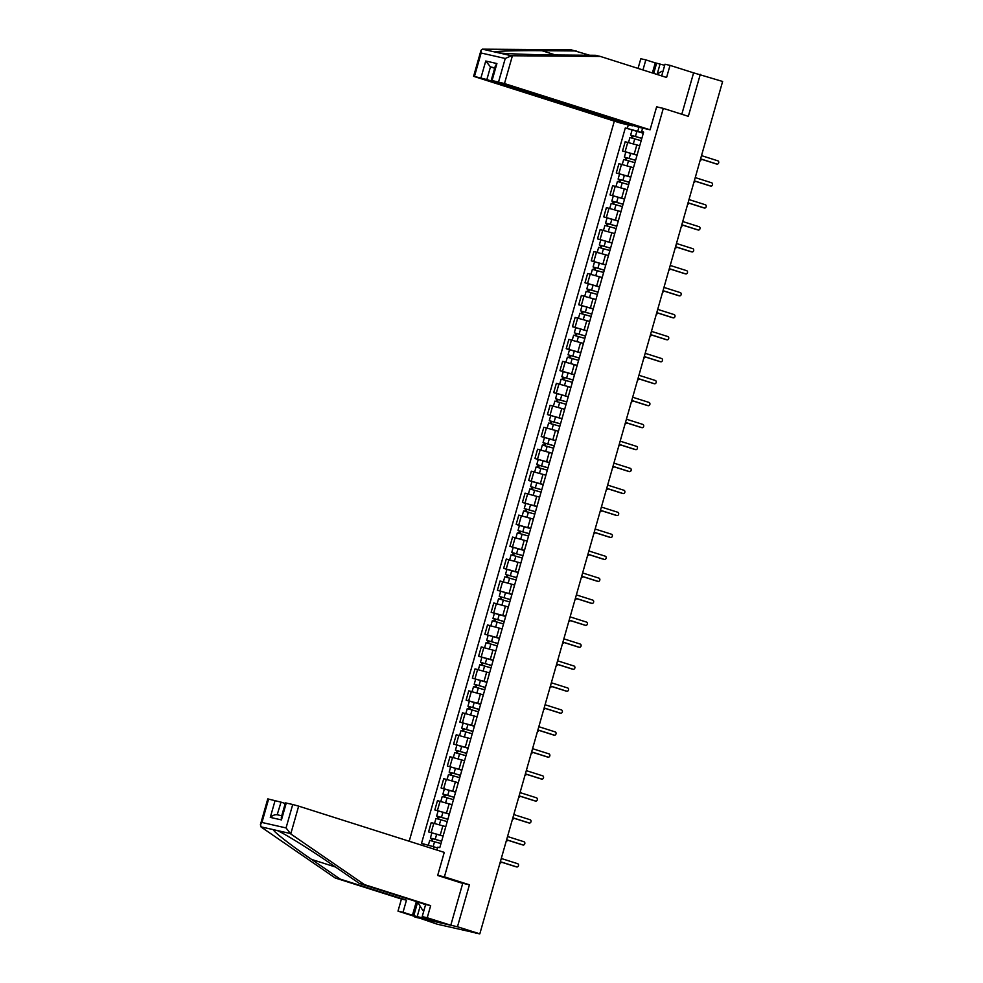 <?xml version="1.0" encoding="UTF-8"?>
<svg xmlns="http://www.w3.org/2000/svg" width="983" height="983" viewBox="0 0 983 983"><rect width="100%" height="100%" fill="white"/><g stroke="black" fill="none" stroke-linecap="round" stroke-linejoin="round"><path stroke-width="1.47" d="M415.047 916.549L437.226 924.192L475.846 932.953M614.326 121.118L409.198 841.251M414.887 917.102L457.476 926.76L479.815 933.85L722.628 81.466L693.605 72.853L681.809 114.249M457.476 926.76L469.432 884.798L444.402 876.848L663.304 108.376L688.333 116.326L700.289 74.364M479.815 933.85L475.76 933.248M639.417 145.644L625.176 141.724L622.534 151.013L637.082 155.044M639.921 145.079L637.279 154.38M637.045 155.203L622.534 151.013M633.163 167.614L618.921 163.682L616.28 172.971L630.828 177.001M633.666 167.049L631.025 176.338M630.779 177.173L616.28 172.971M626.896 189.572L612.667 185.652L610.013 194.941L624.574 198.971M627.412 189.019L624.77 198.308M624.524 199.131L610.013 194.941M620.642 211.542L606.413 207.61L603.759 216.899L618.319 220.929M621.158 210.976L618.504 220.266M607.027 217.943L603.759 216.899M614.387 233.499L600.146 229.58L597.504 238.869L612.065 242.899M614.903 232.946L612.249 242.236M612.016 243.071L597.504 238.869M608.133 255.469L593.892 251.537L591.25 260.839L605.811 264.869M608.637 254.904L605.995 264.194M605.761 265.029L591.25 260.839M601.879 277.439L587.637 273.507L584.996 282.797L599.544 286.827M602.382 276.874L599.741 286.164M599.495 286.999L584.996 282.797M595.624 299.397L581.383 295.465L578.729 304.767L593.29 308.797M596.128 298.832L593.486 308.134M593.24 308.957L578.729 304.767M589.358 321.367L575.129 317.435L572.475 326.725L587.035 330.755M589.874 320.802L587.22 330.091M586.986 330.927L572.475 326.725M583.103 343.325L568.862 339.393L566.22 348.695L580.781 352.725M583.619 342.76L580.965 352.061M569.489 349.727L566.22 348.695M576.849 365.295L562.608 361.363L559.966 370.652L574.527 374.683M577.353 364.73L574.711 374.019M574.477 374.855L559.966 370.652M570.595 387.253L556.353 383.333L553.712 392.622L568.26 396.653M571.098 386.688L568.457 395.989M568.211 396.813L553.712 392.622M564.34 409.223L550.099 405.291L547.445 414.58L562.006 418.611M564.844 408.658L562.202 417.947M561.957 418.783L547.445 414.58M558.074 431.181L543.845 427.261L541.191 436.55L555.751 440.581M558.59 430.628L555.936 439.917M555.702 440.74L541.191 436.55M551.819 453.151L537.578 449.219L534.936 458.508L549.497 462.538M552.335 452.585L549.681 461.875M549.448 462.71L534.936 458.508M545.565 475.108L531.324 471.189L528.682 480.478L543.243 484.508M546.069 474.556L543.427 483.845M531.95 481.523L528.682 480.478M539.311 497.079L525.069 493.147L522.428 502.448L536.976 506.478M539.814 496.513L537.173 505.803M536.939 506.638L522.428 502.448M533.056 519.049L518.815 515.117L516.161 524.406L530.722 528.436M533.56 518.483L530.918 527.773M519.442 525.45L516.161 524.406M526.79 541.006L512.561 537.074L509.907 546.376L524.467 550.406M527.306 540.441L524.652 549.73M524.418 550.566L509.907 546.376M520.535 562.976L506.294 559.044L503.652 568.334L518.213 572.364M521.051 562.411L518.397 571.701M506.921 569.378L503.652 568.334M514.281 584.934L500.04 581.002L497.398 590.304L511.959 594.334M514.785 584.369L512.143 593.671M511.91 594.494L497.398 590.304M508.027 606.904L493.785 602.972L491.144 612.262L505.692 616.292M508.53 606.339L505.889 615.628M494.412 613.306L491.144 612.262M501.772 628.862L487.531 624.93L484.877 634.232L499.438 638.262M502.276 628.297L499.634 637.598M499.389 638.422L484.877 634.232M495.506 650.832L481.277 646.9L478.623 656.189L493.183 660.22M496.022 650.267L493.368 659.556M481.903 657.234L478.623 656.189M489.251 672.79L475.022 668.87L472.368 678.159L486.929 682.19M489.767 672.225L487.113 681.526M486.88 682.349L472.368 678.159M482.997 694.76L468.756 690.828L466.114 700.117L480.675 704.147M483.501 694.195L480.859 703.484M469.382 701.162L466.114 700.117M476.743 716.718L462.501 712.798L459.86 722.087L474.408 726.118M477.246 716.165L474.605 725.454M474.371 726.277L459.86 722.087M470.488 738.688L456.247 734.756L453.605 744.045L468.154 748.075M470.992 738.122L468.35 747.412M456.874 745.089L453.605 744.045M464.222 760.645L449.993 756.726L447.339 766.015L461.899 770.045M464.738 760.092L462.084 769.382M461.85 770.217L447.339 766.015M457.967 782.615L443.738 778.683L441.084 787.985L455.645 792.015M458.483 782.05L455.829 791.34M444.353 789.017L441.084 787.985M451.713 804.585L437.472 800.654L434.83 809.943L449.391 813.973M452.217 804.02L449.575 813.31M449.342 814.145L434.83 809.943M445.459 826.543L431.218 822.611L428.576 831.913L443.124 835.943M445.963 825.978L443.321 835.28M443.087 836.103L428.576 831.913M638.925 127.274L637.77 131.304L643.349 133.074M643.472 132.631L641.629 131.636L642.624 128.122M436.968 850.074L437.804 847.174L439.806 847.629L643.632 132.091L641.629 131.636M422.997 845.626L423.489 843.93L433.945 846.842L433.356 848.919M637.77 131.304L625.311 127.937L421.486 843.475L423.489 843.93M627.314 128.392L628.309 124.878M437.718 875.337L444.402 876.848M656.619 106.852L663.304 108.376M461.064 882.894L469.432 884.798M437.57 847.985L433.945 846.842M643.3 133.246L625.311 127.937M716.054 163.866A1.683 1.352 -77.2 0 1 715.882 163.829L700.56 158.963M700.584 158.865L716.988 164.075A1.683 1.352 102.8 0 0 717.909 160.843L701.506 155.621M641.825 138.394L630.619 135.15L632.057 130.075M641.85 138.308L630.619 135.15M632.487 138.124L633.15 135.814M700.179 160.266A1.683 1.352 102.8 0 0 701.592 159.295M641.174 140.704L629.931 137.534L628.53 142.486M631.393 137.829L632.008 135.666M709.8 185.836A1.683 1.352 -77.2 0 1 709.628 185.787L694.293 180.921M694.317 180.835L710.734 186.045A1.683 1.352 102.8 0 0 711.655 182.801L695.251 177.591M703.545 207.794A1.683 1.352 -77.2 0 1 703.361 207.757L688.039 202.891M688.063 202.793L704.479 208.003A1.683 1.352 102.8 0 0 705.401 204.771L688.985 199.561M589.702 55.257L571.123 49.814L482.383 49.162L480.994 50.366L481.129 53.008L474.457 76.453L473.597 76.318L620.863 123.182L632.45 125.812L486.855 79.574L474.457 76.453M576.161 50.956L541.989 50.698C517.451 50.452 494.105 51.116 495.063 52.038L495.727 52.418M652.393 72.963L655.268 62.875L645.831 59.877L642.956 69.965M645.831 59.877L640.805 58.747L638.053 68.417M650.082 129.805L504.488 83.567L491.23 80.311L638.495 127.188L650.082 129.805L656.656 106.717L658.303 107.245M664.692 65.32L656.632 63.182L653.72 73.393M498.565 81.921L505.25 58.476L511.455 55.748L600.355 56.436L666.585 77.473L670.025 65.37L665 64.227L661.67 75.912M670.025 65.37L693.605 72.853M655.268 62.875L656.632 63.182M600.355 56.436L595.329 55.294L561.158 55.036C537.148 54.913 506.11 53.844 498.774 52.873L511.455 55.748M480.933 77.915L485.749 61.02L490.468 66.893L494.67 68.232M482.383 49.162L498.774 52.873M659.998 64.251L657.234 73.946M491.23 80.311L495.334 65.935L496.906 63.551L492.09 80.446M290.747 833.928L286.053 827.932L292.737 804.487L298.66 806.134L290.747 833.928L364.447 884.602L430.665 905.638L427.224 917.753L450.792 925.236L462.71 883.422L437.668 875.472L444.255 852.384L298.66 806.134M420.159 906.179L417.185 916.648L433.626 920.371L422.199 916.611L425.639 904.507L359.409 883.471L330.779 863.774C310.702 849.853 284.075 833.314 277.255 830.537L273.544 829.689C272.07 830.598 291.005 845.392 311.611 859.437L340.241 879.121L406.471 900.158L403.03 912.273L412.455 915.259L416.362 901.558M359.409 883.471L364.447 884.602M422.199 916.611L427.224 917.753M425.639 904.507L430.665 905.638M268.629 799.032L261.945 822.464L260.372 824.848L267.769 798.896L281.027 802.14L277.181 814.747L281.728 815.779M285.23 803.48L281.027 802.14M417.185 916.648L412.455 915.259M260.372 824.848L261.515 827.305L335.215 877.991L401.445 899.027L397.992 911.13L403.03 912.273M397.992 911.13L421.572 918.614L450.792 925.236M401.445 899.027L406.471 900.158M335.215 877.991L340.241 879.121M286.262 803.025L281.445 819.92L281.31 817.266L285.402 802.89L292.737 804.487M417.652 902.111L413.818 915.578M277.415 814.809C275.142 814.403 272.77 815.263 270.288 817.389L275.105 800.494M656.607 74.303L661.842 71.317L662.616 72.582M662.886 71.648L661.842 71.317M423.083 903.684A9.523 5.665 -72.4 0 0 424.521 904.409A9.523 5.665 -72.4 0 0 425.578 904.483M424.164 909.68L422.801 910.455L417.542 901.927M423.857 910.786L422.801 910.455M635.571 160.352L624.365 157.108L625.802 152.046M635.596 160.278L624.365 157.108M626.232 160.082L626.896 157.772M693.924 182.224A1.683 1.352 102.8 0 0 695.337 181.253M634.92 162.674L623.677 159.504L622.276 164.444M625.139 159.799L625.753 157.636M629.317 182.322L618.11 179.078L619.548 174.003M629.341 182.236L618.11 179.078M619.978 182.052L620.642 179.742M687.67 204.194A1.683 1.352 102.8 0 0 689.083 203.223M628.653 184.632L617.422 181.474L616.009 186.414M618.885 181.757L619.499 179.594M697.291 229.764A1.683 1.352 -77.2 0 1 697.107 229.715L681.784 224.849M681.809 224.763L698.213 229.973A1.683 1.352 102.8 0 0 699.146 226.729L682.73 221.519M691.037 251.722A1.683 1.352 -77.2 0 1 690.852 251.685L675.53 246.819M675.554 246.721L691.958 251.931A1.683 1.352 102.8 0 0 692.88 248.699L676.476 243.489M684.782 273.692A1.683 1.352 -77.2 0 1 684.598 273.643L669.276 268.777M669.3 268.691L685.704 273.901A1.683 1.352 102.8 0 0 686.625 270.657L670.222 265.447M623.062 204.28L611.844 201.036L613.294 195.973M623.087 204.206L611.844 201.036M613.724 204.009L614.375 201.699M681.416 226.151A1.683 1.352 102.8 0 0 682.829 225.181M622.399 206.602L611.168 203.432L609.755 208.384M612.63 203.727L613.245 201.564M616.808 226.25L605.589 223.006L607.039 217.931L618.27 221.101M616.832 226.176L605.589 223.006M607.469 225.979L608.121 223.669M675.149 248.121A1.683 1.352 102.8 0 0 676.574 247.151M616.144 228.56L604.914 225.402L603.501 230.341M606.364 225.685L606.99 223.522M610.541 248.22L599.335 244.964L600.773 239.901M610.566 248.134L599.335 244.964M601.203 247.937L601.866 245.627M668.895 270.079A1.683 1.352 102.8 0 0 670.308 269.109M609.89 250.53L598.647 247.36L597.246 252.312M600.109 247.655L600.724 245.492M604.287 270.178L593.081 266.934L594.518 261.859M604.312 270.104L593.081 266.934M594.948 269.907L595.612 267.597M662.64 292.049A1.683 1.352 102.8 0 0 664.053 291.079M603.636 272.488L592.393 269.33L590.992 274.269M593.855 269.612L594.469 267.45M598.033 292.148L586.826 288.891L588.264 283.829M598.057 292.062L586.826 288.891M588.694 291.865L589.358 289.555M656.386 314.019A1.683 1.352 102.8 0 0 657.799 313.036M597.369 294.458L586.138 291.287L584.725 296.239M587.601 291.582L588.215 289.42M591.778 314.105L580.56 310.861L582.01 305.799M591.803 314.032L580.56 310.861M582.44 313.835L583.091 311.525M650.132 335.977A1.683 1.352 102.8 0 0 651.545 335.006M591.115 316.428L579.884 313.258L578.471 318.197M581.346 313.552L581.961 311.378M585.524 336.075L574.305 332.832L575.755 327.757M585.549 335.989L574.305 332.832M576.185 335.805L576.837 333.483M643.877 357.947A1.683 1.352 102.8 0 0 645.29 356.964M584.86 338.385L573.63 335.215L572.217 340.167M575.08 335.51L575.706 333.348M579.27 358.033L568.051 354.789L569.501 349.727L580.732 352.885M579.282 357.959L568.051 354.789M569.919 357.763L570.582 355.453M637.611 379.905A1.683 1.352 102.8 0 0 639.036 378.934M578.606 360.356L567.375 357.185L565.962 362.125M568.825 357.48L569.44 355.305M573.003 380.003L561.797 376.759L563.234 371.685M573.028 379.917L561.797 376.759M563.664 379.733L564.328 377.411M631.356 401.875A1.683 1.352 102.8 0 0 632.769 400.892M572.352 382.313L561.109 379.143L559.708 384.095M562.571 379.438L563.185 377.275M566.749 401.961L555.542 398.717L556.98 393.655M566.773 401.887L555.542 398.717M557.41 401.691L558.074 399.381M625.102 423.833A1.683 1.352 102.8 0 0 626.515 422.862M566.085 404.283L554.854 401.113L553.441 406.053M556.317 401.408L556.931 399.245M560.494 423.931L549.276 420.687L550.726 415.612M560.519 423.845L549.276 420.687M551.156 423.661L551.807 421.351M618.848 445.803A1.683 1.352 102.8 0 0 620.261 444.832M559.831 426.241L548.6 423.083L547.187 428.023M550.062 423.366L550.677 421.203M554.24 445.889L543.021 442.645L544.471 437.582M554.265 445.815L543.021 442.645M544.901 445.618L545.553 443.308M612.593 467.761A1.683 1.352 102.8 0 0 614.006 466.79M553.576 448.211L542.346 445.041L540.933 449.993M543.796 445.336L544.422 443.173M547.986 467.859L536.767 464.615L538.217 459.54M547.998 467.773L536.767 464.615M538.635 467.589L539.298 465.278M606.327 489.731A1.683 1.352 102.8 0 0 607.752 488.76M547.322 470.169L536.091 467.011L534.678 471.951M537.541 467.294L538.156 465.131M541.719 489.829L530.513 486.573L531.95 481.51L543.194 484.68M541.744 489.743L530.513 486.573M532.381 489.546L533.044 487.236M600.072 511.688A1.683 1.352 102.8 0 0 601.485 510.718M541.068 492.139L529.825 488.969L528.424 493.921M531.287 489.264L531.901 487.101M535.465 511.787L524.258 508.543L525.696 503.468M535.489 511.713L524.258 508.543M526.126 511.516L526.79 509.206M593.818 533.658A1.683 1.352 102.8 0 0 595.231 532.688M534.813 514.097L523.57 510.939L522.17 515.878M525.033 511.221L525.647 509.059M529.21 533.757L517.992 530.501L519.442 525.438L530.673 528.608M529.235 533.671L517.992 530.501M519.872 533.474L520.523 531.164M587.564 555.616A1.683 1.352 102.8 0 0 588.977 554.645M528.547 536.067L517.316 532.897L515.903 537.848M518.778 533.191L519.393 531.029M522.956 555.714L511.738 552.471L513.187 547.396M522.981 555.641L511.738 552.471M513.617 555.444L514.269 553.134M581.309 577.586A1.683 1.352 102.8 0 0 582.722 576.616M522.292 558.025L511.062 554.867L509.649 559.806M512.512 555.149L513.138 552.987M516.702 577.685L505.483 574.441L506.933 569.366L518.164 572.536M516.714 577.599L505.483 574.441M507.363 577.414L508.014 575.092M575.043 599.556A1.683 1.352 102.8 0 0 576.468 598.573M516.038 579.995L504.807 576.824L503.394 581.776M506.257 577.119L506.872 574.957M510.435 599.642L499.229 596.398L500.666 591.336M510.46 599.569L499.229 596.398M501.097 599.372L501.76 597.062M568.788 621.514A1.683 1.352 102.8 0 0 570.201 620.543M509.784 601.965L498.541 598.794L497.14 603.734M500.003 599.089L500.617 596.914M678.516 295.65A1.683 1.352 -77.2 0 1 678.344 295.613L663.009 290.747M663.034 290.649L679.45 295.858A1.683 1.352 102.8 0 0 680.371 292.627L663.967 287.417M672.261 317.62A1.683 1.352 -77.2 0 1 672.089 317.583L656.755 312.705M656.779 312.619L673.195 317.828A1.683 1.352 102.8 0 0 674.117 314.585L657.701 309.375M666.007 339.577A1.683 1.352 -77.2 0 1 665.823 339.54L650.5 334.675M650.525 334.576L666.929 339.786A1.683 1.352 102.8 0 0 667.862 336.555L651.446 331.345M659.753 361.547A1.683 1.352 -77.2 0 1 659.568 361.511L644.246 356.632M644.27 356.546L660.674 361.756A1.683 1.352 102.8 0 0 661.596 358.512L645.192 353.302M653.498 383.505A1.683 1.352 -77.2 0 1 653.314 383.468L637.992 378.602M638.016 378.504L654.42 383.726A1.683 1.352 102.8 0 0 655.342 380.482L638.938 375.273M647.232 405.475A1.683 1.352 -77.2 0 1 647.06 405.438L631.725 400.56M631.762 400.474L648.166 405.684A1.683 1.352 102.8 0 0 649.087 402.452L632.683 397.23M640.977 427.445A1.683 1.352 -77.2 0 1 640.805 427.396L625.471 422.53M625.495 422.432L641.911 427.654A1.683 1.352 102.8 0 0 642.833 424.41L626.417 419.2M634.723 449.403A1.683 1.352 -77.2 0 1 634.539 449.366L619.216 444.5M619.241 444.402L635.645 449.612A1.683 1.352 102.8 0 0 636.579 446.38L620.162 441.158M628.469 471.373A1.683 1.352 -77.2 0 1 628.284 471.324L612.962 466.458M612.987 466.372L629.39 471.582A1.683 1.352 102.8 0 0 630.312 468.338L613.908 463.128M622.214 493.331A1.683 1.352 -77.2 0 1 622.03 493.294L606.708 488.428M606.732 488.33L623.136 493.54A1.683 1.352 102.8 0 0 624.058 490.308L607.654 485.098M615.948 515.301A1.683 1.352 -77.2 0 1 615.776 515.252L600.441 510.386M600.478 510.3L616.882 515.51A1.683 1.352 102.8 0 0 617.803 512.266L601.399 507.056M609.693 537.259A1.683 1.352 -77.2 0 1 609.521 537.222L594.187 532.356M594.211 532.258L610.627 537.468A1.683 1.352 102.8 0 0 611.549 534.236L595.133 529.026M603.439 559.229A1.683 1.352 -77.2 0 1 603.255 559.18L587.932 554.314M587.957 554.228L604.373 559.438A1.683 1.352 102.8 0 0 605.295 556.194L588.878 550.984M597.185 581.186A1.683 1.352 -77.2 0 1 597 581.15L581.678 576.284M581.703 576.185L598.106 581.395A1.683 1.352 102.8 0 0 599.028 578.164L582.624 572.954M590.93 603.157A1.683 1.352 -77.2 0 1 590.746 603.12L575.424 598.242M575.448 598.156L591.852 603.365A1.683 1.352 102.8 0 0 592.774 600.121L576.37 594.912M584.664 625.114A1.683 1.352 -77.2 0 1 584.492 625.077L569.157 620.212M569.194 620.113L585.598 625.335A1.683 1.352 102.8 0 0 586.519 622.092L570.115 616.882M578.409 647.084A1.683 1.352 -77.2 0 1 578.237 647.047L562.903 642.169M562.927 642.083L579.343 647.293A1.683 1.352 102.8 0 0 580.265 644.062L563.849 638.839M572.155 669.042A1.683 1.352 -77.2 0 1 571.971 669.005L556.648 664.139M556.673 664.041L573.089 669.263A1.683 1.352 102.8 0 0 574.011 666.019L557.594 660.809M565.901 691.012A1.683 1.352 -77.2 0 1 565.716 690.975L550.394 686.109M550.419 686.011L566.822 691.221A1.683 1.352 102.8 0 0 567.744 687.989L551.34 682.767M559.646 712.982A1.683 1.352 -77.2 0 1 559.462 712.933L544.14 708.067M544.164 707.981L560.568 713.191A1.683 1.352 102.8 0 0 561.49 709.947L545.086 704.737M504.181 621.612L492.974 618.368L494.412 613.294L505.655 616.464M504.205 621.526L492.974 618.368M494.842 621.342L495.506 619.02M562.534 643.484A1.683 1.352 102.8 0 0 563.947 642.501M503.529 623.922L492.286 620.752L490.886 625.704M493.749 621.047L494.363 618.885M497.926 643.57L486.708 640.326L488.158 635.264M497.951 643.496L486.708 640.326M488.588 643.3L489.251 640.99M556.28 665.442A1.683 1.352 102.8 0 0 557.693 664.471M497.263 645.892L486.032 642.722L484.619 647.662M487.494 643.017L488.109 640.855M491.672 665.54L480.454 662.296L481.903 657.222L493.134 660.392M491.697 665.454L480.454 662.296M482.334 665.27L482.985 662.96M550.025 687.412A1.683 1.352 102.8 0 0 551.438 686.429M491.009 667.85L479.778 664.68L478.365 669.632M481.228 664.975L481.854 662.812M485.418 687.498L474.199 684.254L475.649 679.192M485.43 687.424L474.199 684.254M476.079 687.228L476.73 684.918M543.759 709.37A1.683 1.352 102.8 0 0 545.184 708.399M484.754 689.82L473.523 686.65L472.11 691.59M474.973 686.945L475.588 684.782M553.38 734.94A1.683 1.352 -77.2 0 1 553.208 734.903L537.873 730.037M537.91 729.939L554.314 735.149A1.683 1.352 102.8 0 0 555.235 731.917L538.831 726.707M479.151 709.468L467.945 706.224L469.382 701.149L480.626 704.32M479.176 709.382L467.945 706.224M469.813 709.198L470.476 706.888M537.504 731.34A1.683 1.352 102.8 0 0 538.917 730.369M478.5 711.778L467.257 708.62L465.856 713.56M468.719 708.903L469.333 706.74M547.126 756.91A1.683 1.352 -77.2 0 1 546.953 756.861L531.619 751.995M531.643 751.909L548.059 757.119A1.683 1.352 102.8 0 0 548.981 753.875L532.565 748.665M472.897 731.426L461.691 728.182L463.128 723.119M472.921 731.352L461.691 728.182M463.558 731.155L464.222 728.845M531.25 753.297A1.683 1.352 102.8 0 0 532.663 752.327M472.245 733.748L461.002 730.578L459.602 735.53M462.465 730.873L463.079 728.71M540.871 778.868A1.683 1.352 -77.2 0 1 540.687 778.831L525.364 773.965M525.389 773.867L541.805 779.077A1.683 1.352 102.8 0 0 542.727 775.845L526.31 770.635M466.642 753.396L455.436 750.152L456.874 745.077L468.105 748.247M466.667 753.322L455.436 750.152M457.304 753.125L457.967 750.815M524.996 775.268A1.683 1.352 102.8 0 0 526.409 774.297M465.979 755.706L454.748 752.548L453.335 757.488M456.21 752.831L456.825 750.668M534.617 800.838A1.683 1.352 -77.2 0 1 534.433 800.789L519.11 795.923M519.135 795.837L535.538 801.047A1.683 1.352 102.8 0 0 536.46 797.803L520.056 792.593M460.388 775.366L449.17 772.11L450.619 767.047M460.413 775.28L449.17 772.11M451.05 775.083L451.701 772.773M518.741 797.225A1.683 1.352 102.8 0 0 520.154 796.255M459.725 777.676L448.494 774.506L447.081 779.458M449.944 774.801L450.57 772.638M528.362 822.796A1.683 1.352 -77.2 0 1 528.178 822.759L512.856 817.893M512.88 817.795L529.284 823.004A1.683 1.352 102.8 0 0 530.206 819.773L513.802 814.563M454.134 797.324L442.915 794.08L444.365 789.005L455.596 792.175M454.146 797.25L442.915 794.08M444.795 797.053L445.446 794.743M512.475 819.195A1.683 1.352 102.8 0 0 513.9 818.225M453.47 799.634L442.239 796.476L440.826 801.415M443.689 796.758L444.304 794.596M522.096 844.766A1.683 1.352 -77.2 0 1 521.924 844.716L506.589 839.851M506.626 839.765L523.03 844.975A1.683 1.352 102.8 0 0 523.951 841.731L507.547 836.521M447.867 819.294L436.661 816.037L438.099 810.975M447.892 819.208L436.661 816.037M438.529 819.011L439.192 816.701M506.22 841.153A1.683 1.352 102.8 0 0 507.633 840.182M447.216 821.604L435.973 818.434L434.572 823.385M437.435 818.728L438.049 816.566M515.842 866.723A1.683 1.352 -77.2 0 1 515.67 866.687L500.335 861.821M500.359 861.722L516.775 866.932A1.683 1.352 102.8 0 0 517.697 863.701L501.293 858.491M441.613 841.251L430.407 838.008L431.844 832.945M441.637 841.178L430.407 838.008M432.274 840.981L432.938 838.671M499.966 863.123A1.683 1.352 102.8 0 0 501.379 862.152M440.962 843.561L429.718 840.404L428.33 845.282M431.181 840.698L431.795 838.524M440.249 835.022L442.903 825.732M446.515 813.064L449.157 803.762M452.77 791.094L455.412 781.804M459.024 769.136L461.666 759.834M465.278 747.166L467.933 737.877M471.533 725.208L474.187 715.907M477.799 703.238L480.441 693.949M484.054 681.28L486.696 671.979M490.308 659.31L492.95 650.021M496.562 637.34L499.217 628.051M502.817 615.383L505.471 606.093M509.083 593.413L511.725 584.123M515.338 571.455L517.98 562.165M521.592 549.485L524.234 540.195M527.846 527.527L530.501 518.225M534.101 505.557L536.755 496.268M540.367 483.599L543.009 474.298M546.622 461.629L549.264 452.34M552.876 439.671L555.518 430.37M559.13 417.701L561.784 408.412M565.385 395.731L568.039 386.442M571.639 373.773L574.293 364.484M577.906 351.803L580.548 342.514M584.16 329.846L586.802 320.556M590.414 307.876L593.056 298.586M596.669 285.918L599.323 276.616M602.923 263.948L605.577 254.658M609.19 241.99L611.831 232.688M615.444 220.02L618.086 210.731M621.698 198.062L624.34 188.761M627.953 176.092L630.607 166.803M634.207 154.134L636.861 144.833M437.423 810.533L440.077 801.243M443.689 788.563L446.331 779.273M449.944 766.605L452.585 757.315M456.198 744.635L458.84 735.345M462.452 722.677L465.106 713.388M468.707 700.707L471.361 691.418M474.973 678.749L477.615 669.448M481.228 656.779L483.869 647.49M487.482 634.821L490.124 625.52M493.736 612.851L496.39 603.562M499.991 590.894L502.645 581.592M506.257 568.924L508.899 559.634M512.512 546.966L515.153 537.664M518.766 524.996L521.408 515.706M525.02 503.026L527.674 493.736M531.275 481.068L533.929 471.779M537.541 459.098L540.183 449.809M543.796 437.14L546.437 427.851M550.05 415.17L552.692 405.881M556.304 393.212L558.958 383.911M562.559 371.242L565.213 361.953M568.813 349.284L571.467 339.983M575.08 327.314L577.721 318.025M581.334 305.357L583.976 296.055M587.588 283.387L590.242 274.097M593.843 261.417L596.497 252.127M600.097 239.459L602.751 230.169M606.364 217.489L609.005 208.199M612.618 195.531L615.26 186.242M618.872 173.561L621.514 164.272M625.127 151.603L627.781 142.314M431.168 832.503L433.822 823.201M716.988 164.075L715.882 163.829M635.46 136.379L636.898 131.317M633.347 143.776L634.772 138.775M710.734 186.045L709.628 185.787M704.479 208.003L703.361 207.757M505.25 58.476L481.129 53.008M485.749 61.02L496.906 63.551M512.413 55.773L504.488 83.567M494.781 67.876L490.468 66.893L486.855 79.574M555.493 54.987L541.989 50.698M289.936 833.412L277.255 830.537M273.544 829.689L260.864 826.826M261.945 822.464L286.053 827.932M281.445 819.92L270.288 817.389M335.498 867.018L311.611 859.437M629.206 158.349L630.644 153.274M627.093 165.746L628.518 160.745M622.939 180.307L624.389 175.244M620.838 187.704L622.264 182.703M698.213 229.973L697.107 229.715M691.958 251.931L690.852 251.685M685.704 273.901L684.598 273.643M616.685 202.277L618.135 197.202M614.584 209.674L616.009 204.673M610.431 224.235L611.881 219.172M608.317 231.644L609.755 226.631M604.176 246.205L605.614 241.13M602.063 253.602L603.488 248.601M597.922 268.162L599.36 263.1M595.809 275.572L597.234 270.558M591.655 290.132L593.105 285.058M589.554 297.53L590.98 292.529M585.401 312.09L586.851 307.028M583.3 319.5L584.725 314.486M579.147 334.06L580.597 328.998M577.033 341.457L578.471 336.456M572.892 356.03L574.33 350.956M570.779 363.427L572.204 358.414M566.638 377.988L568.076 372.926M564.525 385.385L565.95 380.384M560.371 399.958L561.821 394.883M558.27 407.355L559.696 402.342M554.117 421.916L555.567 416.853M552.016 429.313L553.441 424.312M547.863 443.886L549.313 438.811M545.762 451.283L547.187 446.282M541.608 465.844L543.046 460.781M539.495 473.241L540.92 468.24M535.354 487.814L536.792 482.739M533.241 495.211L534.666 490.21M529.087 509.772L530.537 504.709M526.986 517.181L528.412 512.168M522.833 531.742L524.283 526.667M520.732 539.139L522.157 534.138M516.579 553.699L518.029 548.637M514.478 561.109L515.903 556.095M510.324 575.669L511.762 570.595M508.211 583.066L509.636 578.065M504.07 597.639L505.508 592.565M501.957 605.036L503.382 600.023M679.45 295.858L678.344 295.613M673.195 317.828L672.089 317.583M666.929 339.786L665.823 339.54M660.674 361.756L659.568 361.511M654.42 383.726L653.314 383.468M648.166 405.684L647.06 405.438M641.911 427.654L640.805 427.396M635.645 449.612L634.539 449.366M629.39 471.582L628.284 471.324M623.136 493.54L622.03 493.294M616.882 515.51L615.776 515.252M610.627 537.468L609.521 537.222M604.373 559.438L603.255 559.18M598.106 581.395L597 581.15M591.852 603.365L590.746 603.12M585.598 625.335L584.492 625.077M579.343 647.293L578.237 647.047M573.089 669.263L571.971 669.005M566.822 691.221L565.716 690.975M560.568 713.191L559.462 712.933M497.816 619.597L499.253 614.535M495.702 626.994L497.128 621.993M491.549 641.567L492.999 636.492M489.448 648.964L490.873 643.951M485.295 663.525L486.745 658.463M483.194 670.922L484.619 665.921M479.04 685.495L480.478 680.42M476.927 692.892L478.352 687.879M554.314 735.149L553.208 734.903M472.786 707.453L474.224 702.39M470.673 714.85L472.098 709.849M548.059 757.119L546.953 756.861M466.532 729.423L467.969 724.348M464.418 736.82L465.844 731.819M541.805 779.077L540.687 778.831M460.265 751.381L461.715 746.318M458.164 758.79L459.589 753.777M535.538 801.047L534.433 800.789M454.011 773.351L455.461 768.276M451.91 780.748L453.335 775.747M529.284 823.004L528.178 822.759M447.756 795.308L449.194 790.246M445.643 802.718L447.068 797.705M523.03 844.975L521.924 844.716M441.502 817.278L442.94 812.204M439.389 824.676L440.814 819.675M516.775 866.932L515.67 866.687M435.248 839.236L436.685 834.174M433.147 846.621L434.56 841.632M717.074 164.1L715.968 163.854M710.82 186.07L709.714 185.812M704.565 208.027L703.459 207.782M473.597 76.318L480.994 50.366M698.311 229.997L697.205 229.739M692.044 251.955L690.938 251.709M685.79 273.925L684.684 273.667M679.536 295.883L678.43 295.637M673.281 317.853L672.175 317.595M667.027 339.811L665.921 339.565M660.76 361.781L659.654 361.535M654.506 383.751L653.4 383.493M648.252 405.709L647.146 405.463M641.997 427.679L640.891 427.421M635.743 449.636L634.637 449.391M629.489 471.607L628.37 471.349M623.222 493.564L622.116 493.319M616.968 515.534L615.862 515.276M610.713 537.492L609.607 537.246M604.459 559.462L603.353 559.204M598.205 581.42L597.086 581.174M591.938 603.39L590.832 603.144M585.684 625.348L584.578 625.102M579.429 647.318L578.323 647.072M573.175 669.288L572.069 669.03M566.921 691.246L565.803 691M560.654 713.216L559.548 712.958M554.4 735.173L553.294 734.928M548.145 757.143L547.039 756.885M541.891 779.101L540.785 778.855M535.637 801.071L534.519 800.813M529.37 823.029L528.264 822.783M523.116 844.999L522.01 844.741M516.861 866.957L515.756 866.711"/></g></svg>
